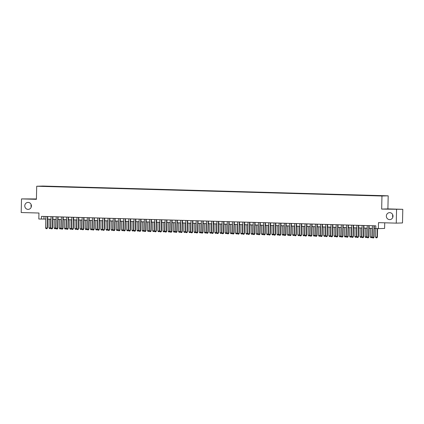 <?xml version="1.0" encoding="UTF-8"?>
<svg xmlns="http://www.w3.org/2000/svg" width="424" height="424" viewBox="0 0 424 424"><rect width="100%" height="100%" fill="white"/><g stroke="black" fill="none" stroke-linecap="round" stroke-linejoin="round"><path stroke-width="0.64" d="M31.244 207.002A3.487 3.318 88.3 0 1 31.175 204.612M31.413 205.995A3.487 3.318 88.3 0 1 28.201 209.387A3.487 3.318 88.3 0 1 24.777 205.81A3.487 3.318 88.3 0 1 27.989 202.412A3.487 3.318 88.3 0 1 31.413 205.995M392.825 217.236A3.487 3.318 88.3 0 1 392.757 214.841M392.995 216.224A3.487 3.318 88.3 0 1 389.783 219.621A3.487 3.318 88.3 0 1 386.359 216.039A3.487 3.318 88.3 0 1 389.571 212.641A3.487 3.318 88.3 0 1 392.995 216.224M41.276 186.343L43.561 186.369L41.276 186.343M36.422 198.957L21.507 198.898L21.2 212.525L38.955 213.023L38.817 219.023L45.803 219.07M388.193 195.819L42.941 186.051L36.708 186.242L381.96 196.01L388.193 195.819L387.896 208.899L381.664 209.09L402.8 209.318L387.896 208.899M402.8 209.318L402.493 222.945L396.26 223.135L378.505 222.632L378.367 228.626L384.6 228.435L384.727 222.807M396.567 209.509L396.26 223.135M378.367 228.626L375.775 228.552L375.839 225.828L41.473 216.367L41.409 219.091M379.867 195.862L376.517 195.809L379.867 195.92M46.343 186.475L384.282 195.814L50.059 186.29L48.808 186.544M46.322 186.406L40.619 186.242L48.882 186.327M381.664 209.09L381.96 196.01M21.507 198.898L36.411 199.322L36.708 186.242M47.663 219.123L50.986 219.219M52.846 219.266L56.169 219.362M58.03 219.415L61.353 219.51M63.213 219.563L66.536 219.659M68.397 219.706L71.725 219.802M73.58 219.855L76.908 219.95M78.763 220.003L82.092 220.098M83.947 220.146L87.275 220.242M89.13 220.294L92.459 220.39M94.319 220.443L97.642 220.538M99.502 220.591L102.825 220.681M104.686 220.734L108.009 220.83M109.869 220.883L113.192 220.978M115.052 221.031L118.381 221.121M120.236 221.174L123.564 221.27M125.419 221.323L128.748 221.418M130.603 221.471L133.931 221.561M135.786 221.614L139.114 221.71M140.975 221.763L144.298 221.858M146.158 221.911L149.481 222.001M151.342 222.054L154.665 222.149M156.525 222.203L159.848 222.298M161.708 222.351L165.037 222.441M166.892 222.494L170.22 222.589M172.075 222.642L175.404 222.738M177.258 222.791L180.587 222.881M182.442 222.934L185.77 223.029M187.625 223.082L190.954 223.178M192.814 223.231L196.137 223.321M197.997 223.374L201.321 223.469M203.181 223.522L206.504 223.618M208.364 223.671L211.687 223.761M213.548 223.814L216.876 223.909M218.731 223.962L222.059 224.058M223.914 224.111L227.243 224.201M229.098 224.254L232.426 224.349M234.281 224.402L237.61 224.497M239.47 224.55L242.793 224.641M244.653 224.694L247.976 224.789M249.837 224.842L253.16 224.937M255.02 224.99L258.343 225.08M260.204 225.133L263.532 225.229M265.387 225.282L268.715 225.377M270.57 225.43L273.899 225.52M275.754 225.573L279.082 225.669M280.937 225.722L284.266 225.817M286.126 225.87L289.449 225.966M291.309 226.013L294.632 226.109M296.493 226.162L299.816 226.257M301.676 226.31L304.999 226.405M306.859 226.453L310.188 226.549M312.043 226.602L315.371 226.697M317.226 226.75L320.555 226.845M322.41 226.893L325.738 226.988M327.593 227.041L330.921 227.137M332.776 227.19L336.105 227.285M337.965 227.333L341.288 227.428M343.149 227.481L346.472 227.577M348.332 227.63L351.655 227.725M353.515 227.778L356.838 227.868M358.699 227.921L362.027 228.017M363.882 228.07L367.211 228.165M369.066 228.218L372.394 228.308M374.249 228.361L375.781 228.404M43.995 216.441L43.937 219.017M50.053 186.581L50.059 186.29M374.005 225.775L373.745 237.255L374.048 237.244L373.518 237.949L372.691 237.928L372.192 237.212L372.452 225.732M374.307 225.785L374.048 237.244M372.192 237.212L373.745 237.255L373.47 237.949M375.754 228.404L375.558 237.111L377.116 237.154L377.307 228.6M377.418 237.143L376.835 237.848L377.418 237.143L377.609 228.605M376.835 237.848L376.056 237.827L375.558 237.111M368.822 225.632L368.562 237.111L368.864 237.101L368.334 237.8L367.507 237.779L367.009 237.064L367.269 225.584M369.124 225.637L368.864 237.101M367.009 237.064L368.562 237.111L368.281 237.8M363.638 225.483L363.379 236.963L363.681 236.952L363.098 237.657L362.324 237.636L361.82 236.921L362.085 225.441M363.94 225.494L363.681 236.952M361.82 236.921L363.379 236.963L363.098 237.657M358.455 225.335L358.195 236.815L358.497 236.804L357.914 237.509L357.141 237.488L356.637 236.772L356.902 225.292M358.757 225.345L358.497 236.804M356.637 236.772L358.195 236.815L357.914 237.509M353.272 225.192L353.012 236.666L353.314 236.661L352.784 237.361L351.952 237.339L351.454 236.624L351.713 225.144M353.574 225.197L353.314 236.661M351.454 236.624L353.012 236.666L352.731 237.361M370.571 228.26L370.375 236.963L371.928 237.005L372.129 228.303M372.192 237.048L371.652 237.7L372.198 237M371.652 237.7L370.873 237.679L370.375 236.963M365.387 228.112L365.191 236.815L366.744 236.857L366.946 228.154M367.009 236.899L366.469 237.551L367.009 236.852M366.469 237.551L365.689 237.53L365.191 236.815M360.204 227.964L360.008 236.672L361.561 236.714L361.762 228.011M361.826 236.756L361.285 237.408L361.826 236.703M361.285 237.408L360.506 237.387L360.008 236.672M355.021 227.821L354.824 236.523L356.377 236.566L356.573 227.863M356.642 236.608L356.102 237.26L356.642 236.56M356.102 237.26L355.323 237.239L354.824 236.523M348.088 225.043L347.828 236.523L348.131 236.513L347.601 237.212L346.768 237.196L346.27 236.481L346.53 225.001M348.39 225.054L348.131 236.513M346.27 236.481L347.828 236.523L347.548 237.217M349.837 227.672L349.641 236.375L351.194 236.417L351.39 227.714M351.459 236.459L350.913 237.111L351.459 236.412M350.913 237.111L350.139 237.09L349.641 236.375M342.905 224.895L342.64 236.375L342.947 236.364L342.364 237.069L341.585 237.048L341.087 236.332L341.346 224.853M343.207 224.906L342.947 236.364M341.087 236.332L342.64 236.375L342.364 237.069M344.654 227.524L344.458 236.226L346.011 236.274L346.207 227.566M346.276 236.316L345.73 236.968L346.276 236.263M345.73 236.968L344.956 236.947L344.458 236.226M337.721 224.752L337.456 236.226L337.764 236.221L337.228 236.921L336.402 236.899L335.903 236.184L336.163 224.704M338.023 224.757L337.764 236.221M335.903 236.184L337.456 236.226L337.181 236.921M339.47 227.381L339.269 236.083L340.827 236.126L341.023 227.423M341.092 236.168L340.546 236.82L341.092 236.12M340.546 236.82L339.772 236.799L339.269 236.083M332.533 224.603L332.273 236.083L332.575 236.073L332.045 236.772L331.218 236.756L330.72 236.036L330.98 224.561M332.84 224.614L332.575 236.073M330.72 236.036L332.273 236.083L331.997 236.778M334.287 227.232L334.086 235.935L335.644 235.977L335.84 227.275M335.909 236.02L335.363 236.672L335.909 235.972M335.363 236.672L334.584 236.65L334.086 235.935M327.349 224.455L327.089 235.935L327.392 235.924L326.862 236.629L326.035 236.608L325.537 235.892L325.796 224.413M327.651 224.466L327.392 235.924M325.537 235.892L327.089 235.935L326.814 236.629M322.166 224.312L321.906 235.786L322.208 235.781L321.678 236.481L320.851 236.459L320.353 235.744L320.613 224.264M322.468 224.317L322.208 235.781M320.353 235.744L321.906 235.786L321.625 236.481M316.982 224.163L316.723 235.643L317.025 235.633L316.442 236.338L315.668 236.311L315.17 235.596L315.43 224.121M317.284 224.174L317.025 235.633M315.17 235.596L316.723 235.643L316.442 236.338M311.799 224.015L311.539 235.495L311.841 235.484L311.258 236.189L310.485 236.168L309.981 235.453L310.246 223.973M312.101 224.026L311.841 235.484M309.981 235.453L311.539 235.495L311.258 236.189M306.616 223.872L306.356 235.347L306.658 235.341L306.128 236.041L305.296 236.02L304.798 235.304L305.057 223.824M306.918 223.877L306.658 235.341M304.798 235.304L306.356 235.347L306.075 236.041M301.432 223.724L301.173 235.203L301.475 235.193L300.892 235.898L300.113 235.871L299.614 235.156L299.874 223.681M301.734 223.734L301.475 235.193M299.614 235.156L301.173 235.203L300.892 235.898M296.249 223.575L295.989 235.055L296.291 235.044L295.708 235.749L294.929 235.728L294.431 235.013L294.691 223.533M296.551 223.586L296.291 235.044M294.431 235.013L295.989 235.055L295.708 235.749M291.065 223.432L290.8 234.907L291.108 234.901L290.572 235.601L289.746 235.58L289.248 234.864L289.507 223.384M291.368 223.437L291.108 234.901M289.248 234.864L290.8 234.907L290.525 235.601M285.877 223.284L285.617 234.763L285.919 234.753L285.341 235.458L284.562 235.431L284.064 234.716L284.324 223.241M286.184 223.294L285.919 234.753M284.064 234.716L285.617 234.763L285.341 235.458M280.693 223.135L280.434 234.615L280.736 234.605L280.206 235.309L279.379 235.288L278.881 234.573L279.14 223.093M280.995 223.146L280.736 234.605M278.881 234.573L280.434 234.615L280.158 235.309M275.51 222.992L275.25 234.467L275.552 234.461L275.022 235.161L274.196 235.14L273.697 234.424L273.957 222.945M275.812 222.998L275.552 234.461M273.697 234.424L275.25 234.467L274.975 235.161M270.327 222.844L270.067 234.324L270.369 234.313L269.786 235.018L269.012 234.991L268.514 234.276L268.774 222.801M270.629 222.854L270.369 234.313M268.514 234.276L270.067 234.324L269.786 235.018M329.098 227.084L328.902 235.786L330.46 235.834L330.656 227.126M330.725 235.877L330.179 236.528L330.725 235.823M330.179 236.528L329.4 236.502L328.902 235.786M323.915 226.935L323.719 235.643L325.277 235.686L325.473 226.983M325.537 235.728L324.996 236.38L325.542 235.68M324.996 236.38L324.217 236.359L323.719 235.643M318.731 226.792L318.535 235.495L320.088 235.537L320.29 226.835M320.353 235.58L319.813 236.232L320.359 235.532M319.813 236.232L319.034 236.21L318.535 235.495M313.548 226.644L313.352 235.347L314.905 235.394L315.106 226.686M315.17 235.437L314.629 236.089L315.17 235.384M314.629 236.089L313.85 236.062L313.352 235.347M308.365 226.496L308.169 235.203L309.721 235.246L309.918 226.543M309.986 235.288L309.446 235.94L309.986 235.241M309.446 235.94L308.667 235.919L308.169 235.203M303.181 226.352L302.985 235.055L304.538 235.097L304.734 226.395M304.803 235.14L304.262 235.792L304.803 235.092M304.262 235.792L303.483 235.771L302.985 235.055M297.998 226.204L297.802 234.907L299.355 234.954L299.551 226.246M299.62 234.997L299.074 235.649L299.62 234.944M299.074 235.649L298.3 235.622L297.802 234.907M292.814 226.056L292.613 234.763L294.171 234.806L294.367 226.103M294.436 234.848L293.89 235.5L294.436 234.801M293.89 235.5L293.116 235.479L292.613 234.763M287.631 225.913L287.43 234.615L288.988 234.657L289.184 225.955M289.253 234.7L288.707 235.352L289.253 234.652M288.707 235.352L287.928 235.331L287.43 234.615M282.442 225.764L282.246 234.467L283.804 234.514L284.001 225.807M284.069 234.557L283.524 235.209L284.069 234.504M283.524 235.209L282.744 235.182L282.246 234.467M277.259 225.616L277.063 234.324L278.621 234.366L278.817 225.663M278.881 234.408L278.34 235.06L278.886 234.361M278.34 235.06L277.561 235.039L277.063 234.324M272.076 225.473L271.879 234.175L273.432 234.218L273.634 225.515M273.697 234.26L273.157 234.912L273.703 234.212M273.157 234.912L272.378 234.891L271.879 234.175M265.143 222.695L264.883 234.175L265.186 234.165L264.603 234.869L263.829 234.848L263.325 234.133L263.59 222.653M265.445 222.706L265.186 234.165M263.325 234.133L264.883 234.175L264.603 234.869M259.96 222.552L259.7 234.027L260.002 234.022L259.472 234.721L258.64 234.7L258.142 233.984L258.401 222.505M260.262 222.558L260.002 234.022M258.142 233.984L259.7 234.027L259.419 234.721M254.776 222.404L254.517 233.884L254.819 233.873L254.236 234.578L253.457 234.552L252.958 233.836L253.218 222.362M255.078 222.415L254.819 233.873M252.958 233.836L254.517 233.884L254.236 234.578M249.593 222.256L249.333 233.735L249.635 233.725L249.052 234.43L248.273 234.408L247.775 233.693L248.035 222.213M249.895 222.266L249.635 233.725M247.775 233.693L249.333 233.735L249.052 234.43M266.892 225.324L266.696 234.027L268.249 234.075L268.45 225.367M268.514 234.117L267.973 234.769L268.514 234.064M267.973 234.769L267.194 234.742L266.696 234.027M261.709 225.176L261.513 233.884L263.066 233.926L263.267 225.224M263.331 233.969L262.79 234.62L263.331 233.916M262.79 234.62L262.011 234.599L261.513 233.884M256.525 225.033L256.329 233.735L257.882 233.778L258.078 225.075M258.147 233.82L257.607 234.472L258.147 233.772M257.607 234.472L256.827 234.451L256.329 233.735M251.342 224.884L251.146 233.587L252.699 233.635L252.895 224.927M252.964 233.677L252.418 234.329L252.964 233.624M252.418 234.329L251.644 234.302L251.146 233.587M244.41 222.112L244.144 233.587L244.452 233.582L243.917 234.281L243.09 234.26L242.592 233.544L242.851 222.065M244.712 222.118L244.452 233.582M242.592 233.544L244.144 233.587L243.869 234.281M246.159 224.736L245.957 233.444L247.515 233.486L247.711 224.784M247.78 233.529L247.234 234.181L247.78 233.476M247.234 234.181L246.461 234.159L245.957 233.444M239.221 221.964L238.961 233.444L239.269 233.433L238.686 234.138L237.906 234.112L237.408 233.396L237.668 221.922M239.528 221.975L239.269 233.433M237.408 233.396L238.961 233.444L238.686 234.138M240.975 224.593L240.774 233.295L242.332 233.338L242.528 224.635M242.597 233.38L242.051 234.032L242.597 233.333M242.051 234.032L241.277 234.011L240.774 233.295M234.037 221.816L233.778 233.295L234.08 233.285L233.55 233.99L232.723 233.969L232.225 233.253L232.484 221.773M234.339 221.826L234.08 233.285M232.225 233.253L233.778 233.295L233.502 233.99M235.792 224.444L235.59 233.147L237.149 233.195L237.345 224.487M237.413 233.237L236.868 233.889L237.413 233.184M236.868 233.889L236.089 233.863L235.59 233.147M228.854 221.673L228.594 233.147L228.896 233.142L228.366 233.841L227.54 233.82L227.041 233.105L227.301 221.625M229.156 221.678L228.896 233.142M227.041 233.105L228.594 233.147L228.319 233.841M230.603 224.296L230.407 233.004L231.965 233.046L232.161 224.344M232.225 233.089L231.684 233.741L232.23 233.036M231.684 233.741L230.905 233.719L230.407 233.004M223.671 221.524L223.411 233.004L223.713 232.993L223.13 233.698L222.356 233.672L221.858 232.956L222.118 221.482M223.973 221.535L223.713 232.993M221.858 232.956L223.411 233.004L223.13 233.698M225.42 224.153L225.224 232.856L226.776 232.898L226.978 224.195M227.041 232.94L226.501 233.592L227.047 232.893M226.501 233.592L225.722 233.571L225.224 232.856M218.487 221.376L218.228 232.856L218.53 232.845L217.947 233.55L217.173 233.529L216.669 232.813L216.934 221.333M218.789 221.386L218.53 232.845M216.669 232.813L218.228 232.856L217.947 233.55M220.236 224.005L220.04 232.707L221.593 232.755L221.794 224.047M221.858 232.797L221.317 233.449L221.858 232.744M221.317 233.449L220.538 233.423L220.04 232.707M213.304 221.233L213.044 232.707L213.346 232.702L212.816 233.401L211.989 233.38L211.486 232.665L211.751 221.185M213.606 221.238L213.346 232.702M211.486 232.665L213.044 232.707L212.763 233.401M215.053 223.856L214.857 232.564L216.41 232.606L216.611 223.904M216.675 232.649L216.134 233.301L216.675 232.596M216.134 233.301L215.355 233.28L214.857 232.564M208.12 221.084L207.861 232.564L208.163 232.553L207.58 233.253L206.801 233.232L206.303 232.516L206.562 221.042M208.423 221.089L208.163 232.553M206.303 232.516L207.861 232.564L207.58 233.253M209.869 223.713L209.673 232.416L211.226 232.458L211.422 223.755M211.491 232.5L210.951 233.152L211.491 232.453M210.951 233.152L210.172 233.131L209.673 232.416M202.937 220.936L202.677 232.416L202.979 232.405L202.449 233.11L201.617 233.089L201.119 232.373L201.379 220.893M203.239 220.946L202.979 232.405M201.119 232.373L202.677 232.416L202.396 233.11M204.686 223.565L204.49 232.267L206.043 232.315L206.239 223.607M206.308 232.352L205.762 233.004L206.308 232.304M205.762 233.004L204.988 232.983L204.49 232.267M197.754 220.793L197.489 232.267L197.796 232.262L197.261 232.962L196.434 232.94L195.936 232.225L196.195 220.745M198.056 220.798L197.796 232.262M195.936 232.225L197.489 232.267L197.213 232.962M199.503 223.416L199.307 232.124L200.859 232.167L201.056 223.464M201.124 232.209L200.578 232.861L201.124 232.156M200.578 232.861L199.805 232.84L199.307 232.124M192.57 220.644L192.305 232.124L192.613 232.114L192.077 232.813L191.251 232.792L190.752 232.076L191.012 220.602M192.872 220.65L192.613 232.114M190.752 232.076L192.305 232.124L192.03 232.813M194.319 223.273L194.118 231.976L195.676 232.018L195.872 223.316M195.941 232.061L195.395 232.712L195.941 232.013M195.395 232.712L194.621 232.691L194.118 231.976M187.382 220.496L187.122 231.976L187.424 231.965L186.894 232.67L186.067 232.649L185.569 231.933L185.829 220.453M187.689 220.507L187.424 231.965M185.569 231.933L187.122 231.976L186.846 232.67M189.136 223.125L188.934 231.827L190.493 231.875L190.689 223.167M190.758 231.912L190.212 232.564L190.758 231.864M190.212 232.564L189.433 232.543L188.934 231.827M182.198 220.353L181.938 231.827L182.241 231.822L181.711 232.522L180.884 232.5L180.386 231.785L180.645 220.305M182.5 220.358L182.241 231.822M180.386 231.785L181.938 231.827L181.663 232.522M183.947 222.976L183.751 231.684L185.309 231.727L185.505 223.024M185.574 231.769L185.028 232.421L185.574 231.716M185.028 232.421L184.249 232.4L183.751 231.684M177.015 220.204L176.755 231.684L177.057 231.674L176.474 232.373L175.7 232.352L175.202 231.637L175.462 220.162M177.317 220.21L177.057 231.674M175.202 231.637L176.755 231.684L176.474 232.373M178.764 222.833L178.568 231.536L180.126 231.578L180.322 222.876M180.386 231.621L179.845 232.273L180.391 231.573M179.845 232.273L179.066 232.251L178.568 231.536M171.831 220.056L171.572 231.536L171.874 231.525L171.291 232.23L170.517 232.209L170.019 231.493L170.278 220.014M172.133 220.067L171.874 231.525M170.019 231.493L171.572 231.536L171.291 232.23M173.58 222.685L173.384 231.387L174.937 231.435L175.138 222.727M175.202 231.472L174.662 232.124L175.207 231.424M174.662 232.124L173.882 232.103L173.384 231.387M166.648 219.908L166.388 231.387L166.69 231.377L166.107 232.082L165.334 232.061L164.83 231.345L165.095 219.865M166.95 219.918L166.69 231.377M164.83 231.345L166.388 231.387L166.107 232.082M168.397 222.536L168.201 231.244L169.754 231.287L169.955 222.584M170.019 231.329L169.478 231.981L170.019 231.276M169.478 231.981L168.699 231.96L168.201 231.244M161.464 219.764L161.205 231.244L161.507 231.234L160.924 231.933L160.145 231.912L159.647 231.197L159.906 219.722M161.767 219.77L161.507 231.234M159.647 231.197L161.205 231.244L160.924 231.933M163.214 222.393L163.017 231.096L164.57 231.138L164.766 222.436M164.835 231.181L164.295 231.833L164.835 231.133M164.295 231.833L163.516 231.811L163.017 231.096M156.281 219.616L156.021 231.096L156.323 231.085L155.793 231.785L154.961 231.769L154.463 231.054L154.723 219.574M156.583 219.627L156.323 231.085M154.463 231.054L156.021 231.096L155.741 231.79M158.03 222.245L157.834 230.948L159.387 230.995L159.583 222.287M159.652 231.032L159.111 231.684L159.652 230.985M159.111 231.684L158.332 231.663L157.834 230.948M151.098 219.468L150.838 230.948L151.14 230.937L150.557 231.642L149.778 231.621L149.28 230.905L149.54 219.425M151.4 219.478L151.14 230.937M149.28 230.905L150.838 230.948L150.557 231.642M152.847 222.097L152.651 230.804L154.203 230.847L154.4 222.144M154.469 230.889L153.923 231.541L154.469 230.836M153.923 231.541L153.149 231.52L152.651 230.804M145.914 219.325L145.649 230.804L145.957 230.794L145.421 231.493L144.595 231.472L144.096 230.757L144.356 219.277M146.216 219.33L145.957 230.794M144.096 230.757L145.649 230.804L145.374 231.493M147.663 221.953L147.462 230.656L149.02 230.698L149.216 221.996M149.285 230.741L148.739 231.393L149.285 230.693M148.739 231.393L147.965 231.372L147.462 230.656M140.726 219.176L140.466 230.656L140.768 230.645L140.238 231.345L139.411 231.329L138.913 230.614L139.173 219.134M141.033 219.187L140.768 230.645M138.913 230.614L140.466 230.656L140.19 231.35M142.48 221.805L142.279 230.508L143.837 230.555L144.033 221.847M144.102 230.592L143.556 231.244L144.102 230.545M143.556 231.244L142.777 231.223L142.279 230.508M135.542 219.028L135.282 230.508L135.585 230.497L135.055 231.202L134.228 231.181L133.73 230.465L133.989 218.985M135.844 219.038L135.585 230.497M133.73 230.465L135.282 230.508L135.007 231.202M137.291 221.657L137.095 230.364L138.653 230.407L138.849 221.704M138.918 230.449L138.372 231.101L138.918 230.396M138.372 231.101L137.593 231.08L137.095 230.364M130.359 218.885L130.099 230.364L130.401 230.354L129.871 231.054L129.044 231.032L128.546 230.317L128.806 218.837M130.661 218.89L130.401 230.354M128.546 230.317L130.099 230.364L129.823 231.054M132.108 221.513L131.912 230.216L133.47 230.258L133.666 221.556M133.73 230.301L133.189 230.953L133.735 230.253M133.189 230.953L132.41 230.932L131.912 230.216M125.175 218.736L124.916 230.216L125.218 230.206L124.635 230.91L123.861 230.889L123.363 230.174L123.623 218.694M125.478 218.747L125.218 230.206M123.363 230.174L124.916 230.216L124.635 230.91M126.924 221.365L126.728 230.068L128.281 230.115L128.483 221.407M128.546 230.153L128.006 230.804L128.552 230.105M128.006 230.804L127.227 230.783L126.728 230.068M119.992 218.588L119.732 230.068L120.034 230.057L119.451 230.762L118.678 230.741L118.174 230.025L118.439 218.546M120.294 218.599L120.034 230.057M118.174 230.025L119.732 230.068L119.451 230.762M121.741 221.217L121.545 229.925L123.098 229.967L123.299 221.264M123.363 230.009L122.822 230.661L123.363 229.956M122.822 230.661L122.043 230.64L121.545 229.925M114.809 218.445L114.549 229.925L114.851 229.914L114.321 230.614L113.489 230.592L112.991 229.877L113.25 218.397M115.111 218.45L114.851 229.914M112.991 229.877L114.549 229.925L114.268 230.614M116.558 221.074L116.362 229.776L117.914 229.819L118.116 221.116M118.179 229.861L117.639 230.513L118.179 229.813M117.639 230.513L116.86 230.492L116.362 229.776M109.625 218.296L109.365 229.776L109.668 229.766L109.085 230.471L108.306 230.449L107.807 229.734L108.067 218.254M109.927 218.307L109.668 229.766M107.807 229.734L109.365 229.776L109.085 230.471M111.374 220.925L111.178 229.628L112.731 229.67L112.927 220.968M112.996 229.713L112.455 230.364L112.996 229.665M112.455 230.364L111.676 230.343L111.178 229.628M104.442 218.148L104.182 229.628L104.484 229.617L103.901 230.322L103.122 230.301L102.624 229.585L102.884 218.106M104.744 218.159L104.484 229.617M102.624 229.585L104.182 229.628L103.901 230.322M106.191 220.777L105.995 229.485L107.548 229.527L107.744 220.825M107.813 229.57L107.267 230.221L107.813 229.517M107.267 230.221L106.493 230.2L105.995 229.485M99.258 218.005L98.993 229.479L99.301 229.474L98.766 230.174L97.939 230.153L97.441 229.437L97.7 217.957M99.561 218.01L99.301 229.474M97.441 229.437L98.993 229.479L98.718 230.174M101.007 220.634L100.806 229.336L102.364 229.379L102.56 220.676M102.629 229.421L102.083 230.073L102.629 229.373M102.083 230.073L101.31 230.052L100.806 229.336M94.07 217.857L93.81 229.336L94.117 229.326L93.582 230.025L92.755 230.009L92.257 229.294L92.517 217.814M94.377 217.867L94.117 229.326M92.257 229.294L93.81 229.336L93.534 230.031M95.824 220.485L95.623 229.188L97.181 229.23L97.377 220.528M97.446 229.273L96.9 229.925L97.446 229.225M96.9 229.925L96.126 229.903L95.623 229.188M88.886 217.708L88.627 229.188L88.929 229.177L88.399 229.882L87.572 229.861L87.074 229.146L87.333 217.666M89.188 217.719L88.929 229.177M87.074 229.146L88.627 229.188L88.351 229.882M90.641 220.337L90.439 229.04L91.997 229.087L92.194 220.379M92.262 229.13L91.717 229.782L92.262 229.077M91.717 229.782L90.937 229.76L90.439 229.04M83.703 217.565L83.443 229.04L83.745 229.034L83.215 229.734L82.388 229.713L81.89 228.997L82.15 217.517M84.005 217.57L83.745 229.034M81.89 228.997L83.443 229.04L83.168 229.734M85.452 220.194L85.256 228.896L86.814 228.939L87.01 220.236M87.074 228.981L86.533 229.633L87.079 228.934M86.533 229.633L85.754 229.612L85.256 228.896M78.52 217.417L78.26 228.896L78.562 228.886L77.979 229.591L77.205 229.57L76.707 228.849L76.967 217.374M78.822 217.427L78.562 228.886M76.707 228.849L78.26 228.896L77.979 229.591M80.269 220.045L80.072 228.748L81.625 228.79L81.827 220.088M81.89 228.833L81.35 229.485L81.896 228.785M81.35 229.485L80.571 229.464L80.072 228.748M73.336 217.268L73.076 228.748L73.379 228.737L72.796 229.442L72.022 229.421L71.518 228.706L71.783 217.226M73.638 217.279L73.379 228.737M71.518 228.706L73.076 228.748L72.796 229.442M75.085 219.897L74.889 228.6L76.442 228.647L76.643 219.939M76.707 228.69L76.166 229.342L76.707 228.637M76.166 229.342L75.387 229.315L74.889 228.6M68.153 217.125L67.893 228.6L68.195 228.594L67.665 229.294L66.838 229.273L66.335 228.557L66.6 217.077M68.455 217.13L68.195 228.594M66.335 228.557L67.893 228.6L67.612 229.294M69.902 219.754L69.706 228.457L71.258 228.499L71.46 219.796M71.523 228.541L70.983 229.193L71.523 228.494M70.983 229.193L70.204 229.172L69.706 228.457M62.969 216.977L62.71 228.457L63.012 228.446L62.429 229.151L61.65 229.124L61.151 228.409L61.411 216.934M63.271 216.987L63.012 228.446M61.151 228.409L62.71 228.457L62.429 229.151M64.718 219.606L64.522 228.308L66.075 228.351L66.271 219.648M66.34 228.393L65.8 229.045L66.34 228.345M65.8 229.045L65.02 229.024L64.522 228.308M57.786 216.828L57.526 228.308L57.828 228.298L57.298 229.002L56.466 228.981L55.968 228.266L56.228 216.786M58.088 216.839L57.828 228.298M55.968 228.266L57.526 228.308L57.245 229.002M59.535 219.457L59.339 228.16L60.892 228.207L61.088 219.5M61.157 228.25L60.611 228.902L61.157 228.197M60.611 228.902L59.837 228.875L59.339 228.16M52.602 216.685L52.338 228.16L52.645 228.154L52.11 228.854L51.283 228.833L50.785 228.117L51.044 216.638M52.905 216.691L52.645 228.154M50.785 228.117L52.338 228.16L52.062 228.854M54.352 219.309L54.155 228.017L55.708 228.059L55.904 219.356M55.973 228.101L55.427 228.753L55.973 228.054M55.427 228.753L54.654 228.732L54.155 228.017M47.419 216.537L47.154 228.017L47.462 228.006L46.879 228.711L46.099 228.684L45.601 227.969L45.861 216.494M47.721 216.547L47.462 228.006M45.601 227.969L47.154 228.017L46.879 228.711M49.168 219.166L48.967 227.868L50.525 227.911L50.721 219.208M50.79 227.953L50.244 228.605L50.79 227.905M50.244 228.605L49.47 228.584L48.967 227.868"/></g></svg>

